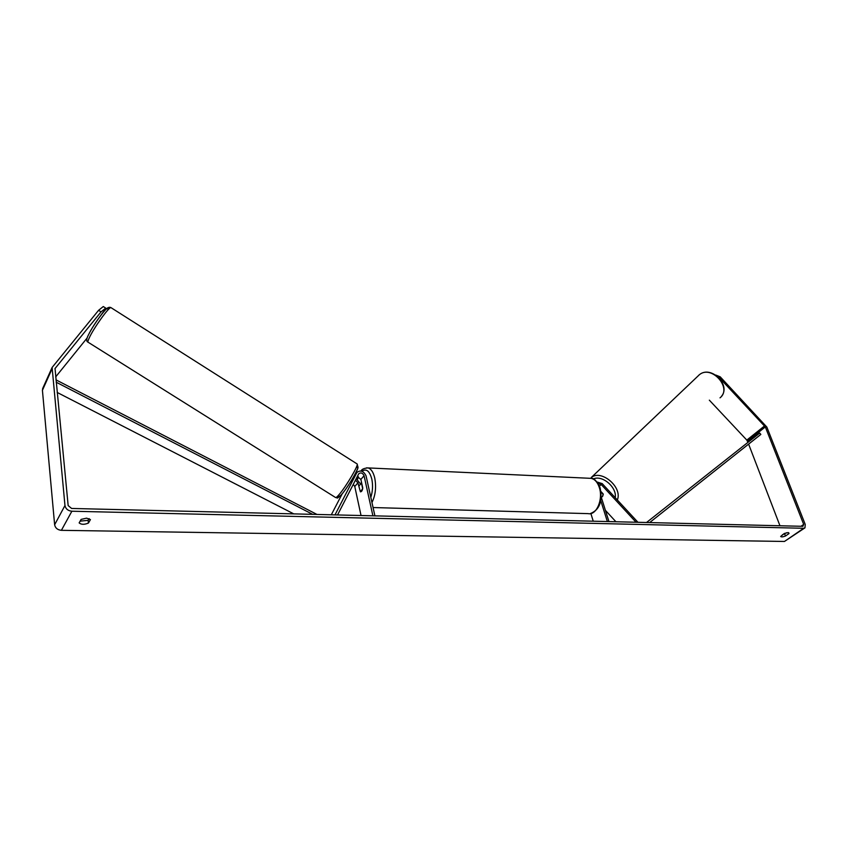 <?xml version="1.0" encoding="UTF-8"?>
<svg xmlns="http://www.w3.org/2000/svg" width="848" height="848" viewBox="0 0 848 848"><rect width="100%" height="100%" fill="white"/><g stroke="black" fill="none" stroke-linecap="round" stroke-linejoin="round"><path stroke-width="1.27" d="M601.041 492.041L603.257 494.448L602.493 496.599L601.243 497.129L602.493 496.599L603.172 493.928L600.967 491.543M637.961 522.294L602.207 483.614L597.087 482.003M615.934 521.753L605.408 510.348M636.064 522.251L601.243 484.558L598.232 483.625M601.211 497.034L608.949 521.584M600.776 500.627L607.359 521.541M590.886 513.559L593.24 521.202M351.835 479.83L347.585 486.476M331.314 514.8L342.232 493.769M334.992 514.895L356.934 472.421C360.559 469.845 363.601 470.979 366.05 475.813L374.911 515.87M353.287 484.335L354.771 486.476L361.036 515.531M337.536 514.948L358.746 473.746C360.856 472.241 362.637 472.908 364.068 475.728L372.897 515.817M355.418 480.191L357.909 482.851L360.4 491.819C361.608 491.84 362.393 490.568 362.764 488.013L360.877 479.406L357.284 476.565M356.234 478.601L359.987 483.381M715.776 375.06L720.206 376.83L719.316 377.699L765.32 426.926L803.692 524.414L802.908 526.322L71.603 508.45L68.158 505.599L55.035 368.541L101.05 311.873L98.58 310.315L103.286 306.541L105.724 308.089L101.05 311.873M782.397 534.802L786.637 532.735M89.146 518.594L88.139 520.343L80.136 521.138M81.122 519.4L86.56 518.149L90.439 519.591L88.425 523.068C84.355 524.742 81.26 524.689 79.14 522.898L81.122 519.4M788.015 532.586L784.305 533.477L780.658 536.466C781.337 537.144 782.948 536.996 785.481 536.01L789.011 533.572L788.015 532.586M804.614 528.081L784.453 541.459L61.385 530.329C57.569 529.936 55.321 528.081 54.632 524.753L42.421 390.292L42.835 388.172M720.206 376.83L766.836 427.053L805.24 524.446L804.964 527.848L803.671 528.283L71.879 511.227C67.978 510.803 65.678 508.895 64.967 505.514L52.11 367.47L98.58 310.315M709.341 400.161L746.812 440.091L747.947 442.359M748.614 444.108L779.959 525.76M104.368 310.962L105.724 308.089M93.397 326.141L97.743 319.569M55.661 376.925L87.164 337.949M719.316 377.699L718.765 377.477M784.729 534.06L785.481 536.01M788.661 532.671L789.011 533.572M88.139 520.343L88.425 523.068M358.842 486.084L361.449 483.084L362.668 488.681L360.4 491.819L358.842 486.084M646.526 522.506L759.723 433.052L760.847 434.409L649.642 522.58M57.166 392.444L293.768 513.877M56.169 382.194L312.658 514.344M55.947 379.84L316.982 514.45M599.483 486.084L601.243 484.558M354.284 475.633L356.754 472.739M360.877 479.406L364.068 475.728M354.771 486.476L357.909 482.851M356.966 463.845L357.167 463.973C358.789 465.011 345.92 486.847 339.02 494.691C337.016 497.023 335.84 497.956 335.501 497.479L88.224 342.306C87.588 342.179 87.948 340.673 89.294 337.79C93.768 327.932 109.191 306.51 110.961 307.623L111.183 307.771M107.526 310.421C111.459 300.627 93.662 323.448 88.415 335.034M341.755 494.299C349.885 485.045 363.103 460.581 355.99 468.085M338.988 494.67C337.97 497.564 338.744 497.606 341.32 494.797M784.453 541.459L803.671 528.283M61.385 530.329L71.879 511.227M54.94 368.88L55.332 368.011M800.978 526.279L803.692 524.414M747.48 441.13L765.32 426.926M746.812 440.091L764.631 425.866M54.632 524.753L64.967 505.514M42.421 390.292L51.908 369.134M720.016 397.85C732.577 388.193 711.546 364.534 699.441 374.668L591.247 477.541C601.317 468.997 622.888 487.452 617.312 499.949M721.341 396.482C731.379 385.257 711.101 364.969 699.441 374.668L698.763 375.219M615.224 497.691C617.153 487.335 602.144 474.594 593.293 478.993M373.067 507.539L588.194 513.634C596.388 515.626 603.426 499.271 599.303 487.462C597.522 482.215 594.808 479.173 591.173 478.357C593.791 477.806 596.769 480.964 600.119 487.823C602.801 501.465 599.462 510.083 590.081 513.676M366.474 467.852L368.021 467.916C371.085 468.785 373.321 472.135 374.742 477.975C376.427 487.155 375.505 495.338 371.954 502.504M370.82 497.352C372.717 491.374 373.046 485.257 371.795 478.982C369.537 470.863 366.23 468.287 361.884 471.255M358.365 476.735L357.496 479.364M356.934 472.421L354.443 475.357M341.67 494.437C347.553 487.78 357.909 470.068 358.015 467.619L357.167 463.973L110.961 307.623C108.576 306.393 105.322 308.789 101.219 314.809C95.676 322.208 91.33 329.077 88.192 335.416C86.295 339.126 86.231 341.384 88.001 342.168M341.447 494.691C335.289 500.5 337.981 496.939 335.723 497.606M52.11 367.47L42.623 388.638M361.1 471.022C361.619 469.294 363.919 468.255 368.021 467.916L591.173 478.357M358.047 476.64L357.252 479.184M356.361 493.865L357.421 498.772M361.651 482.968L361.11 482.947"/></g></svg>
